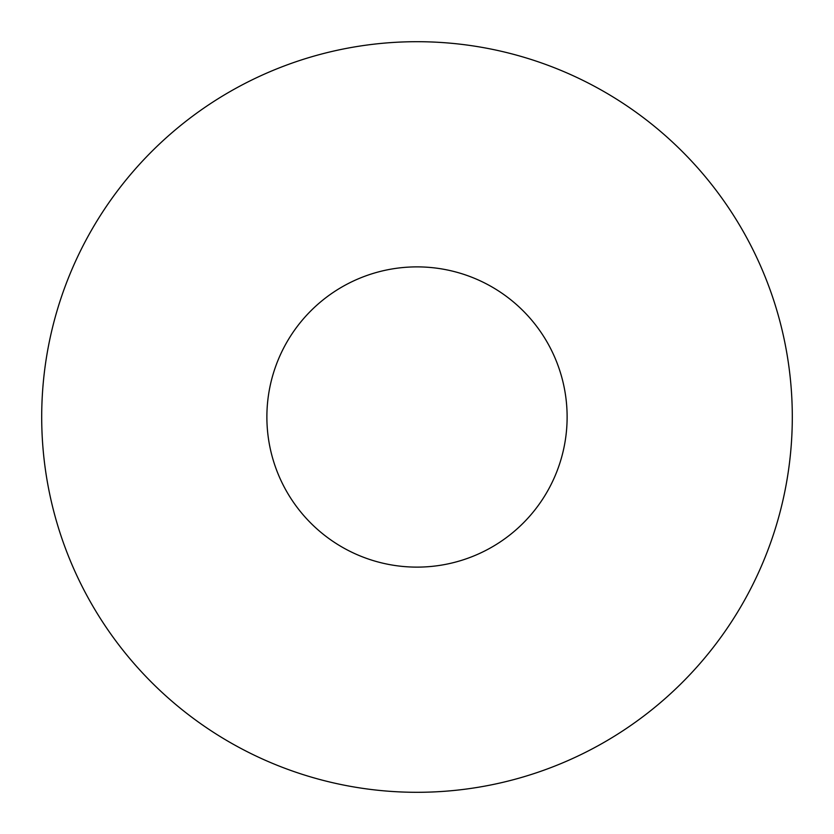 <?xml version="1.0" encoding="UTF-8"?>
<svg xmlns="http://www.w3.org/2000/svg" width="834" height="834" viewBox="0 0 834 834"><rect width="100%" height="100%" fill="white"/><g stroke="black" fill="none" stroke-linecap="round" stroke-linejoin="round"><path stroke-width="0.63" stroke-dasharray="4.17 3.13" d="M567.12 417A150.12 150.12 0 0 1 417 567.12A150.12 150.12 0 0 1 266.88 417A150.12 150.12 0 0 1 417 266.88A150.12 150.12 0 0 1 567.12 417A150.12 150.12 0 0 1 417 567.12A150.12 150.12 0 0 1 266.88 417A150.12 150.12 0 0 1 417 266.88A150.12 150.12 0 0 1 567.12 417A150.12 150.12 0 0 1 417 567.12A150.12 150.12 0 0 1 266.88 417A150.12 150.12 0 0 1 417 266.88A150.12 150.12 0 0 1 567.12 417M41.7 417A375.3 375.3 0 0 1 417 41.7A375.3 375.3 0 0 1 792.3 417A375.3 375.3 0 0 1 417 792.3A375.3 375.3 0 0 1 41.7 417"/><path stroke-width="1.25" d="M792.3 417A375.3 375.3 0 0 1 417 792.3A375.3 375.3 0 0 1 41.7 417A375.3 375.3 0 0 1 417 41.7A375.3 375.3 0 0 1 792.3 417M567.12 417A150.12 150.12 0 0 1 417 567.12A150.12 150.12 0 0 1 266.88 417A150.12 150.12 0 0 1 417 266.88A150.12 150.12 0 0 1 567.12 417"/></g></svg>
